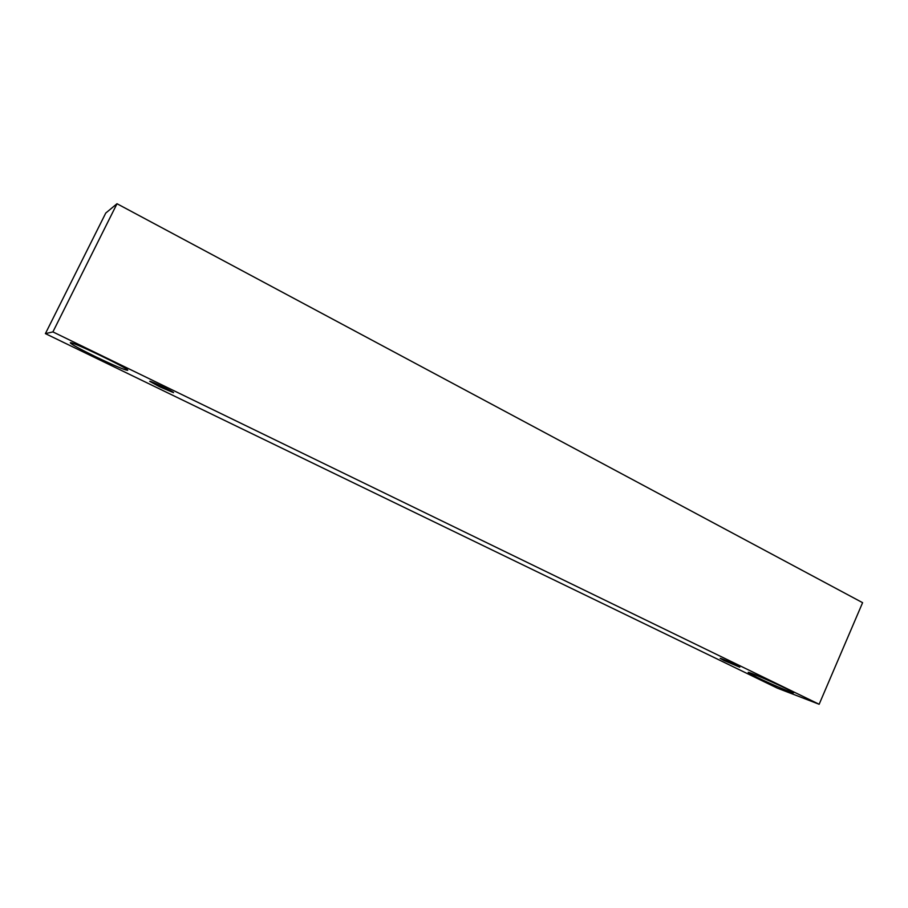 <?xml version="1.0" encoding="UTF-8"?>
<svg xmlns="http://www.w3.org/2000/svg" width="908" height="908" viewBox="0 0 908 908"><rect width="100%" height="100%" fill="white"/><g stroke="black" fill="none" stroke-linecap="round" stroke-linejoin="round"><path stroke-width="1.36" d="M159.638 386.785L149.718 381.326C149.514 380.259 174.574 392.199 173.542 392.653L159.638 386.785M862.6 602.674L117.007 203.732L105.759 213.051L45.4 333.622L777.452 688.185L819.152 704.268L862.6 602.674M95.692 356.765C79.881 349.024 71.426 344.382 70.313 342.827C69.791 340.262 130.457 369.363 127.676 370.305C124.998 370.192 114.34 365.674 95.692 356.765M757.102 677.357L748.181 672.453C747.329 670.626 795.272 692.066 793.569 692.77C793.876 693.803 770.676 683.985 757.102 677.357M724.255 660.627L720.18 658.391C719.896 657.608 740.519 666.858 739.793 667.187L724.255 660.627M819.152 704.268L52.902 331.908L45.4 333.622M52.902 331.908L117.007 203.732"/></g></svg>

